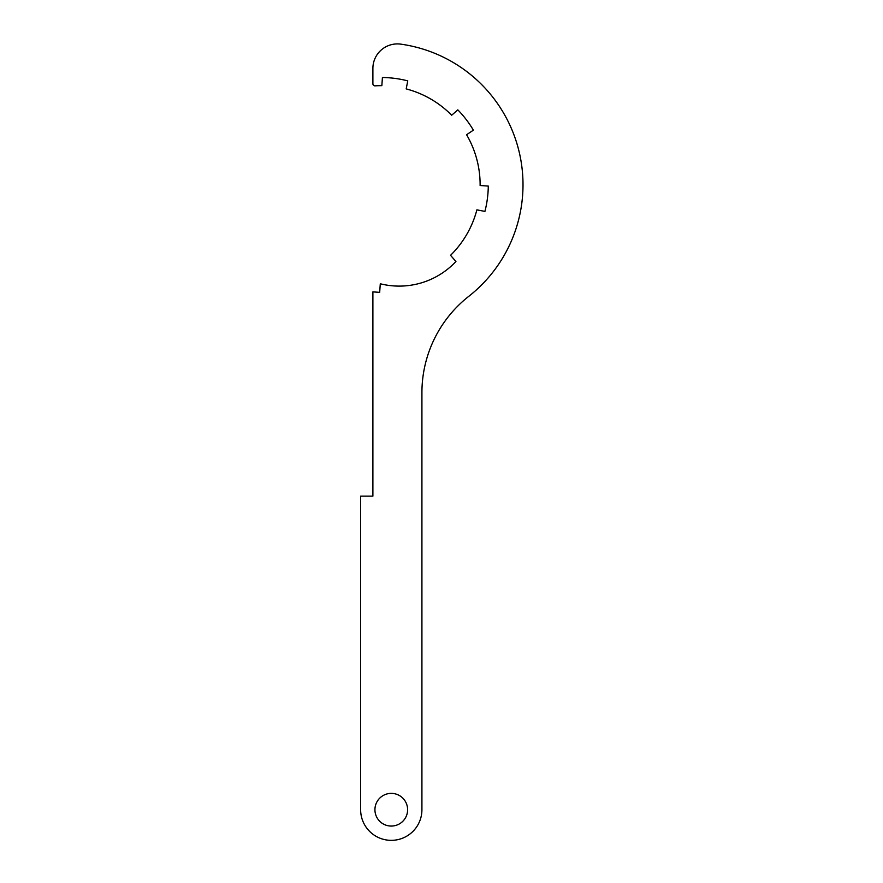 <?xml version="1.0" encoding="UTF-8"?>
<svg xmlns="http://www.w3.org/2000/svg" width="883" height="883" viewBox="0 0 883 883"><rect width="100%" height="100%" fill="white"/><g stroke="black" fill="none" stroke-linecap="round" stroke-linejoin="round"><path stroke-width="1.32" d="M374.933 809.711A16.335 16.335 0 0 0 391.279 826.058A16.335 16.335 0 0 0 407.615 809.711A16.335 16.335 0 0 0 391.279 793.375A16.335 16.335 0 0 0 374.933 809.711M372.891 291.876L372.891 496.125L360.639 496.125L360.639 809.711A30.64 30.64 0 0 0 391.279 840.351A30.64 30.64 0 0 0 421.919 809.711L421.919 392.714A122.549 122.549 0 0 1 468.752 296.346A141.953 141.953 0 0 0 400.816 44.15A24.514 24.514 0 0 0 372.891 68.421L372.891 83.808A2.042 2.042 0 0 0 375.065 85.85A99.062 99.062 0 0 1 381.853 85.662L382.416 77.505A107.229 107.229 0 0 1 407.758 80.872L406.191 88.907A99.062 99.062 0 0 1 451.666 115.232L457.836 109.867A107.229 107.229 0 0 1 473.376 130.154L466.588 134.735A99.062 99.062 0 0 1 480.12 185.507L488.288 186.081A107.229 107.229 0 0 1 484.922 211.412L476.886 209.845A99.062 99.062 0 0 1 450.551 255.319L455.926 261.5A77.726 77.726 0 0 1 380.286 283.774L379.679 292.35L372.891 291.876"/></g></svg>
